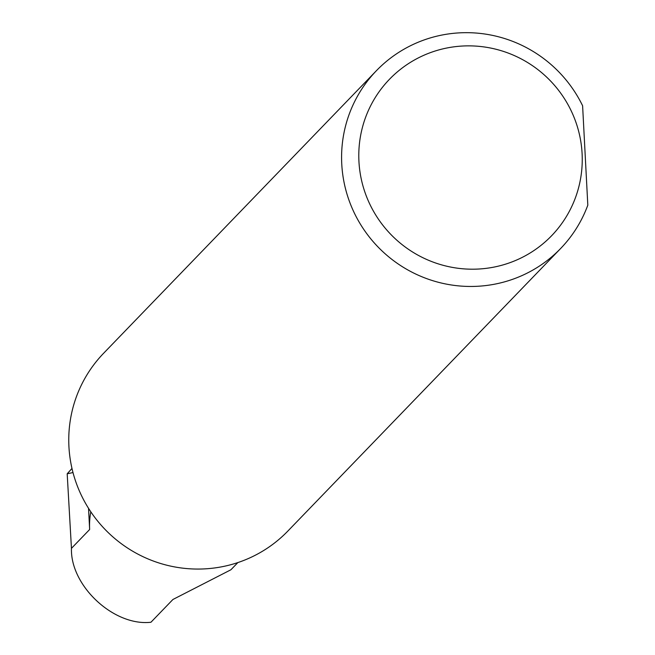 <?xml version="1.0" encoding="UTF-8"?>
<svg xmlns="http://www.w3.org/2000/svg" width="655" height="655" viewBox="0 0 655 655"><rect width="100%" height="100%" fill="white"/><g stroke="black" fill="none" stroke-linecap="round" stroke-linejoin="round"><path stroke-width="0.98" d="M237.855 562.579L230.92 569.76L172.928 599.481L150.945 622.25C113.945 626.516 70.232 585.873 71.452 548.35L67.187 473.786L71.976 468.448M476.365 269.131A112.66 110.736 44 0 0 582.099 153.606A112.66 110.736 44 0 0 464.673 45.932A112.66 110.736 44 0 0 358.94 161.457A112.66 110.736 44 0 0 476.365 269.131M587.813 205.162A128.02 125.834 -136 0 1 560.655 248.482A128.02 125.834 -136 0 1 475.202 286.382A128.02 125.834 -136 0 1 353.25 210.705A128.02 125.834 -136 0 1 376.453 70.65A128.02 125.834 -136 0 1 461.906 32.75A128.02 125.834 -136 0 1 582.606 105.758L587.813 205.162M560.655 248.482L287.832 531.082A128.02 125.834 -136 0 1 202.379 568.982M202.37 568.982A128.02 125.834 -136 0 1 80.418 493.297A128.02 125.834 -136 0 1 103.629 353.25L376.453 70.65M90.799 511.801A76.758 75.448 44 0 0 89.645 529.502L88.54 508.329M72.992 472.558L67.187 473.786M89.645 529.502L71.452 548.35"/></g></svg>
